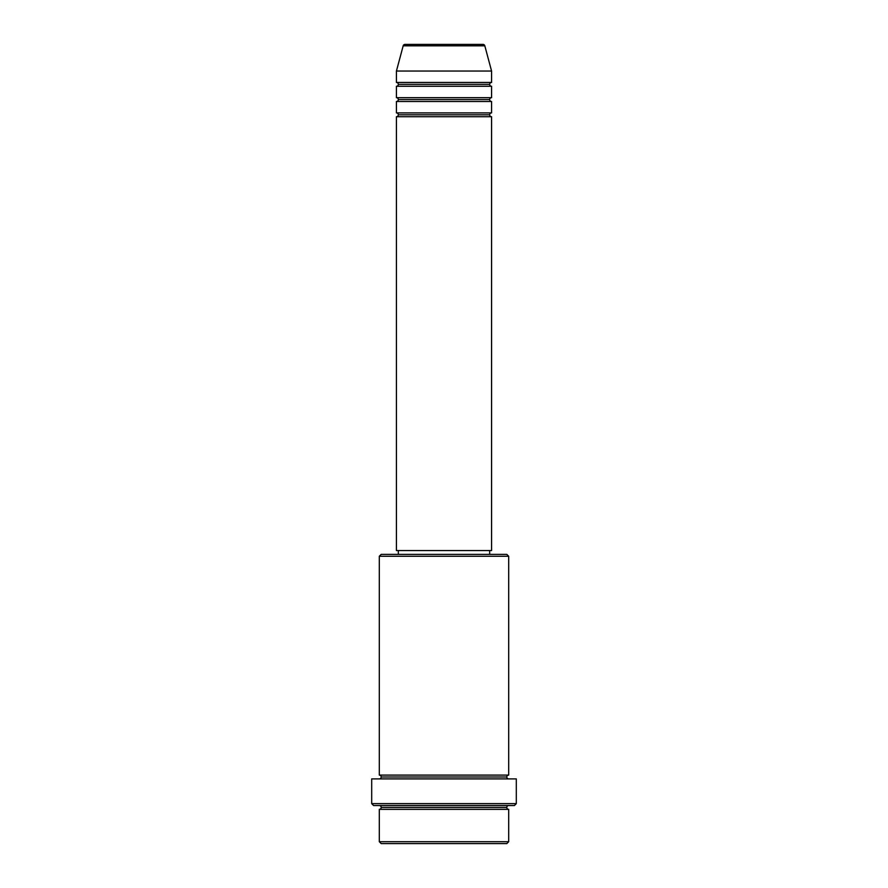 <?xml version="1.0" encoding="UTF-8"?>
<svg xmlns="http://www.w3.org/2000/svg" width="888" height="888" viewBox="0 0 888 888"><rect width="100%" height="100%" fill="white"/><g stroke="black" fill="none" stroke-linecap="round" stroke-linejoin="round"><path stroke-width="1.33" d="M482.972 44.4L405.028 44.4A1.898 1.898 0 0 0 403.185 45.81L484.815 45.81A1.898 1.898 0 0 0 482.972 44.4L405.028 44.4A1.898 1.898 0 0 0 403.185 45.81L396.425 71.04L491.575 71.04L484.815 45.81L403.185 45.81L396.425 71.04L396.425 82.462A1.898 1.898 0 0 1 398.335 84.36A1.898 1.898 0 0 1 396.425 86.258L396.425 97.68A1.898 1.898 0 0 1 398.335 99.578A1.898 1.898 0 0 1 396.425 101.487L396.425 112.898A1.898 1.898 0 0 1 398.335 114.807A1.898 1.898 0 0 1 396.425 116.705L396.425 550.56L491.575 550.56L491.575 116.705A1.898 1.898 0 0 1 489.665 114.807A1.898 1.898 0 0 1 491.564 112.898L491.575 101.487A1.898 1.898 0 0 1 489.665 99.578A1.898 1.898 0 0 1 491.564 97.68L491.575 86.258A1.898 1.898 0 0 1 489.665 84.36A1.898 1.898 0 0 1 491.564 82.462L491.575 71.04L396.425 71.04L396.425 82.462L491.575 82.462A1.898 1.898 0 0 0 489.665 84.36L398.335 84.36A1.898 1.898 0 0 0 396.425 82.462L491.575 82.462L491.575 71.04L484.815 45.81A1.898 1.898 0 0 0 482.972 44.4M379.298 841.702L381.207 843.6L506.793 843.6L508.702 841.702L379.298 841.702L508.702 841.702L508.702 809.345A1.898 1.898 0 0 1 506.793 807.447A1.898 1.898 0 0 1 508.702 805.538A1.898 1.898 0 0 0 506.793 807.447L381.207 807.447A1.898 1.898 0 0 1 379.298 809.345L379.298 841.702L379.298 809.345A1.898 1.898 0 0 0 381.207 807.447A1.898 1.898 0 0 0 379.298 805.538A1.898 1.898 0 0 1 381.207 807.447L506.793 807.447A1.898 1.898 0 0 0 508.702 809.345L379.298 809.345L508.702 809.345L508.702 841.702L506.793 843.6L381.207 843.6L379.298 841.702M508.702 556.265L506.793 554.367L381.207 554.367L379.298 556.265L508.702 556.265L379.298 556.265L379.298 775.102A1.898 1.898 0 0 1 381.207 777A1.898 1.898 0 0 1 379.298 778.898A1.898 1.898 0 0 0 381.207 777L506.793 777A1.898 1.898 0 0 1 508.702 775.102L508.702 556.265L508.702 775.102A1.898 1.898 0 0 0 506.793 777A1.898 1.898 0 0 0 508.702 778.898A1.898 1.898 0 0 1 506.793 777L381.207 777A1.898 1.898 0 0 0 379.298 775.102L508.702 775.102L379.298 775.102L379.298 556.265L381.207 554.367L506.793 554.367L508.702 556.265M371.695 803.64L373.593 805.538L514.407 805.538L516.305 803.64L371.695 803.64L516.305 803.64L516.305 778.898L371.695 778.898L371.695 803.64L371.695 778.898L516.305 778.898L516.305 803.64L514.407 805.538L373.593 805.538L371.695 803.64M396.425 112.898L491.575 112.898A1.898 1.898 0 0 0 489.665 114.807L398.335 114.807A1.898 1.898 0 0 0 396.425 112.898L396.425 101.487A1.898 1.898 0 0 0 398.335 99.578A1.898 1.898 0 0 0 396.425 97.68L491.575 97.68A1.898 1.898 0 0 0 489.665 99.578L398.335 99.578L489.665 99.578A1.898 1.898 0 0 0 491.564 101.487L396.425 101.487L491.575 101.487L491.575 112.898L396.425 112.898M491.575 116.705L396.425 116.705A1.898 1.898 0 0 0 398.335 114.807L489.665 114.807A1.898 1.898 0 0 0 491.564 116.705L491.575 550.56L396.425 550.56L396.425 116.705L491.575 116.705M489.665 554.367L489.665 550.56L489.665 554.367M398.335 550.56L398.335 554.367L398.335 550.56M491.575 86.258L396.425 86.258A1.898 1.898 0 0 0 398.335 84.36L489.665 84.36A1.898 1.898 0 0 0 491.575 86.258L491.575 97.68L396.425 97.68L396.425 86.258L491.575 86.258"/></g></svg>
